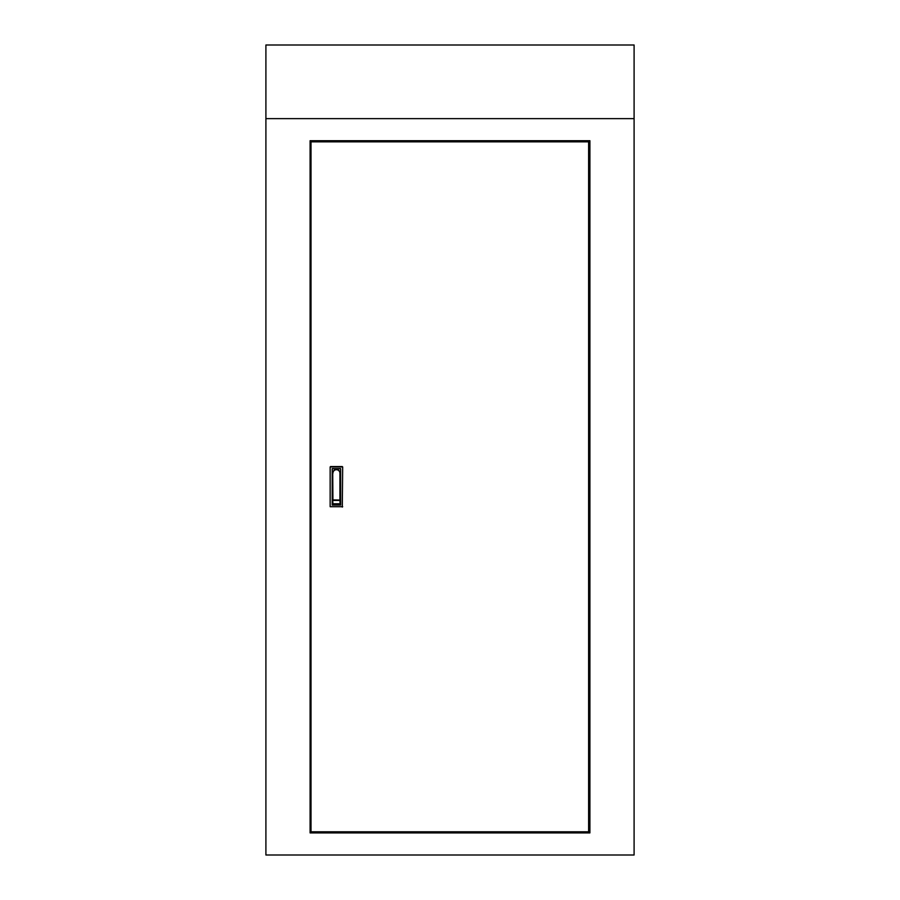 <?xml version="1.0" encoding="UTF-8"?>
<svg xmlns="http://www.w3.org/2000/svg" width="900" height="900" viewBox="0 0 900 900"><rect width="100%" height="100%" fill="white"/><g stroke="black" fill="none" stroke-linecap="round" stroke-linejoin="round"><path stroke-width="1.35" d="M265.905 45L265.905 118.631L634.095 118.631L634.095 855L265.905 855L265.905 118.631L634.095 118.631L634.095 45L265.905 45M310.095 832.905L310.095 140.726L589.905 140.726L589.905 832.905L310.095 832.905M319.106 832.905L319.106 831.803M319.106 141.829L319.106 140.726M580.894 140.726L580.894 141.829M580.894 831.803L580.894 832.905M311.006 831.803L311.006 141.829L588.623 141.829L588.623 831.803L311.006 831.803M332.73 473.197L332.921 499.894L340.099 500.074L332.73 500.074L332.73 473.197A3.679 3.679 0 0 1 336.42 469.519A3.679 3.679 0 0 1 340.099 473.197L340.099 500.074M332.73 500.254L340.099 500.445L340.099 503.944L332.921 503.944L332.73 500.254L332.921 503.944M340.099 503.944L339.919 500.445L332.921 500.445M340.47 504.855L340.65 468.596L340.65 505.046L332.179 505.046L340.65 505.046M332.179 505.046L332.179 468.596L332.37 504.855M340.47 468.776L332.37 468.776M342.675 466.931L342.304 507.071L342.675 466.931L330.154 466.931L330.154 506.7L342.675 506.7M340.099 473.197L339.919 473.197A3.499 3.499 0 0 0 336.42 469.699A3.499 3.499 0 0 0 332.921 473.197M339.919 499.894L339.919 473.197M332.73 503.752L339.919 503.752M332.179 468.596L340.65 468.596M330.154 506.7L330.154 466.931M330.525 466.571L342.304 466.571"/></g></svg>
